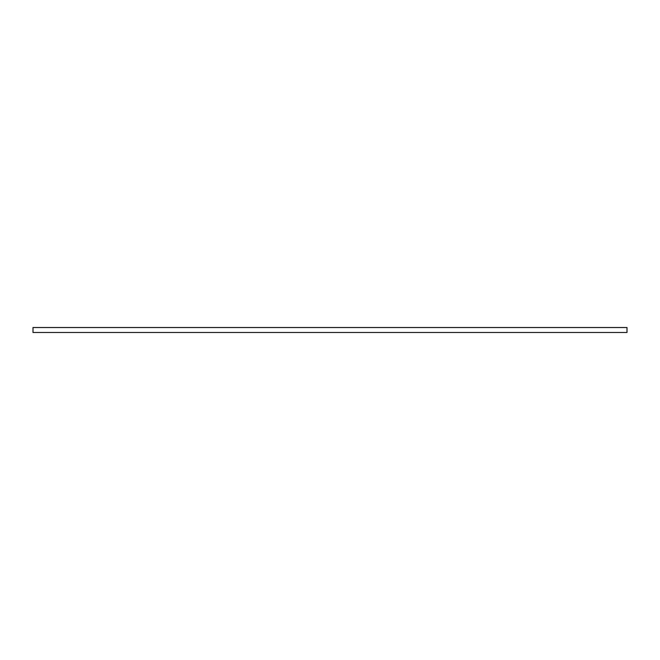 <?xml version="1.0" encoding="UTF-8"?>
<svg xmlns="http://www.w3.org/2000/svg" width="660" height="660" viewBox="0 0 660 660"><rect width="100%" height="100%" fill="white"/><g stroke="black" fill="none" stroke-linecap="round" stroke-linejoin="round"><path stroke-width="0.99" d="M627 332.475L627 327.525L33 327.525L33 332.475L627 332.475L218.617 332.475"/></g></svg>
